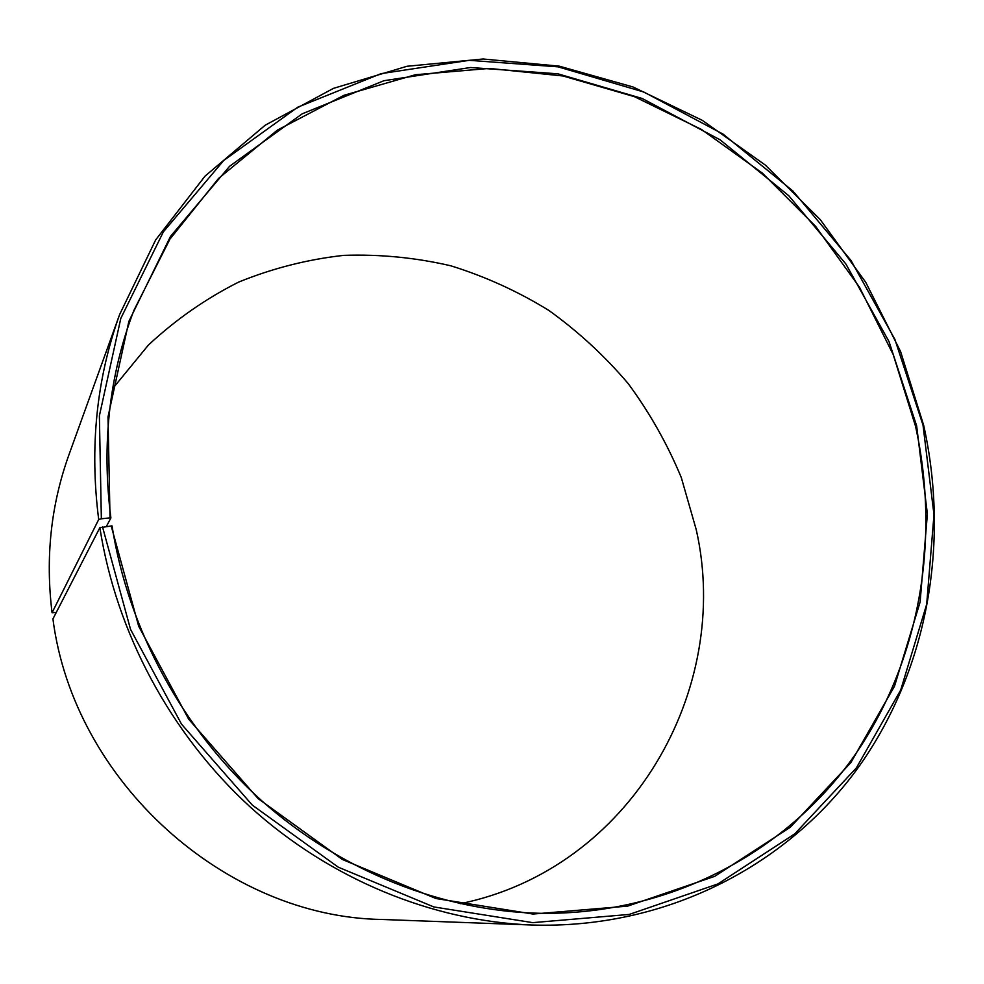 <?xml version="1.0" encoding="UTF-8"?>
<svg xmlns="http://www.w3.org/2000/svg" width="984" height="984" viewBox="0 0 984 984"><rect width="100%" height="100%" fill="white"/><g stroke="black" fill="none" stroke-linecap="round" stroke-linejoin="round"><path stroke-width="1.48" d="M460.168 903.718C631.47 868.761 732.416 689.009 696.229 529.626L681.309 477.621C667.423 444.141 649.735 412.8 628.21 383.612C604.742 355.962 578.297 331.583 548.888 310.452C518.064 291.436 485.395 276.553 450.869 265.815C415.629 257.611 379.91 254.13 343.699 255.373C307.635 259.382 272.642 268.275 238.731 282.051C205.89 298.558 175.792 319.554 148.412 345.052L112.643 388.655M99.864 527.658C116.149 632.441 170.589 734.039 250.145 806.929C330.107 879.401 432.382 921.098 531.532 924.997L382.382 919.486C225.767 917.346 73.788 781.702 52.927 618.936L99.864 527.658L112.028 525.886C128.215 629.379 182.557 729.562 261.744 800.779C341.325 871.578 442.849 911.332 540.61 913.312C668.382 915.022 783.658 853.645 851.91 759.242C919.72 664.102 940.802 540.819 915.501 426.133L893.177 354.511L859.512 287.267L815.502 226.234L762.354 173.11L701.457 129.445L634.409 96.666L563.008 75.977L489.282 68.425L415.469 74.722L344.019 95.276L277.525 130.011L218.62 178.362L169.937 239.124L133.861 310.464C109.162 375.371 101.5 444.534 110.885 517.965L106.395 526.415M111.167 525.825L138.707 626.304L188.707 719.206L258.091 798.577L342.358 859.475L435.961 898.527L532.984 914.05L627.632 906.129L714.778 876.314L790.214 827.335L850.816 762.686L894.493 686.242L920.114 602.024L927.383 513.98L916.645 425.851L889.019 341.596L845.846 263.933L788.824 195.779L720.091 139.814L642.134 98.462L557.842 73.812L470.536 67.515L383.957 80.713L302.223 113.8L229.629 166.234L170.515 236.381L128.879 321.337L108.006 416.921L110.023 517.867L110.885 517.965M102.52 526.895L130.552 629.403L181.536 724.187L252.334 805.133L338.324 867.211L433.821 906.941L532.75 922.648L629.219 914.431L717.976 883.903L794.74 833.879L856.351 767.938L900.704 690.042L926.682 604.299L933.988 514.693L923.004 425.051L894.886 339.382L850.951 260.391L792.981 191.068L723.092 134.131L643.819 92.016L558.063 66.838L469.22 60.331L381.054 73.64L297.758 107.195L223.712 160.49L163.356 231.867L120.798 318.398L99.384 415.838L101.352 518.789L110.023 517.867M531.532 924.997C664.471 929.302 785.207 866.966 856.707 769.685C927.764 671.654 949.929 543.943 923.681 425.346L900.594 351.559L865.76 282.334L820.238 219.58L765.269 165.041L702.293 120.343L632.983 86.961L559.219 66.149L483.107 59.003L407.007 66.272L333.465 88.363L265.213 125.189L205.029 176.136L155.669 239.899L119.63 314.511C96.481 378.938 89.495 447.277 98.695 519.515L101.352 518.789M56.248 612.478L52.066 612.724L98.695 519.515M119.63 314.511L68.905 454.891C50.91 505.063 45.289 557.67 52.066 612.724"/></g></svg>
